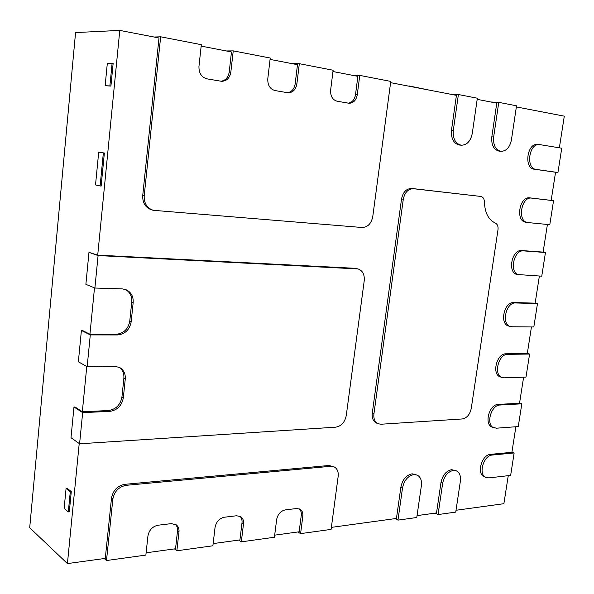 <?xml version="1.0" encoding="UTF-8"?>
<svg xmlns="http://www.w3.org/2000/svg" width="594" height="594" viewBox="0 0 594 594"><rect width="100%" height="100%" fill="white"/><g stroke="black" fill="none" stroke-linecap="round" stroke-linejoin="round"><path stroke-width="0.89" d="M417.047 515.614L436.516 512.941L441.008 482.402C442.612 475.178 446.161 470.931 451.655 469.654L456.422 470.871C459.645 472.616 460.959 476.039 460.38 481.155L455.746 512.11L438.053 514.56L442.679 483.182C444.29 475.943 447.839 471.688 453.333 470.411L456.422 470.871M331.37 527.375L396.443 518.443L400.905 486.961C402.546 479.514 406.281 475.118 412.117 473.789L417.27 475.133C420.574 476.982 421.948 480.479 421.384 485.617L416.773 517.515L397.965 520.121L402.554 487.778C404.195 480.308 407.937 475.913 413.773 474.576L417.27 475.133M508.256 475.675L503.89 503.697L456.021 510.268M299.213 508.813C300.883 510.357 301.566 512.548 301.262 515.384L299.146 531.793L274.688 535.149M239.917 516.216C241.595 517.827 242.293 520.032 242.003 522.839L239.931 539.924L213.149 543.599M175.497 524.346L177.071 526.767L177.621 529.841L175.549 548.759L146.109 552.799M104.232 558.546L106.497 560.536L112.853 499.086C114.397 491.342 118.837 486.753 126.188 485.313L330.613 466.305L334.296 466.973L329.009 465.481L124.822 484.325C117.486 485.751 113.046 490.332 111.509 498.054L105.279 558.397L67.426 563.595L79.217 443.532M125.193 289.382C129.908 291.951 132.091 296.161 131.742 302.004L129.767 321.139L131.185 321.762L133.167 302.584C133.502 296.369 131.081 292.055 125.913 289.642L122.171 288.877L94.892 288.038L98.084 255.569L358.085 268.941L354.997 268.295L97.713 255.138L119.78 30.405L75.564 32.573L29.7 527.724L67.426 563.595M118.874 367.122C122.557 369.668 124.22 373.396 123.864 378.319L121.933 397.074C120.404 404.937 115.875 409.429 108.338 410.551L82.336 411.731L74.97 406.972L73.975 407.009L82.655 412.63L109.697 411.39C117.248 410.261 121.785 405.754 123.314 397.876L125.26 379.076C125.609 373.789 123.715 369.921 119.58 367.463L114.293 366.231L87.162 366.721L78.363 361.798L81.4 330.479L90.288 334.905L87.162 366.721M82.336 411.731L86.776 366.505M129.767 321.139C128.222 329.121 123.663 333.509 116.082 334.296L89.946 334.236L82.403 330.479L81.4 330.479M89.946 334.236L94.498 287.875M97.713 255.138L88.974 252.376L98.084 255.569M201.158 46.109L231.467 51.953L229.202 72.126C228.274 77.495 225.52 80.532 220.923 81.259M270.062 59.4L297.483 64.687L295.151 83.932C294.238 89.063 291.669 91.988 287.451 92.694L275 90.555C269.98 89.063 267.575 85.142 267.79 78.779L270.225 58.041L233.234 50.869L230.836 72.156C229.774 77.948 226.745 80.999 221.733 81.326L207.016 78.868C201.5 77.265 198.812 73.121 198.953 66.446L201.314 44.684L160.655 36.798L144.201 195.938C143.978 203.393 147.015 208.182 153.319 210.313L362.14 227.502C367.753 227.242 371.295 223.611 372.765 216.61L390.77 81.415L359.771 75.401L357.261 94.817C356.2 100.215 353.512 103.029 349.198 103.274L337.102 101.232C332.521 99.844 330.361 96.117 330.635 90.043L333.123 70.24L299.324 63.684L296.866 83.992C295.805 89.583 292.946 92.516 288.298 92.79L287.451 92.701M332.959 71.532L357.863 76.336L355.494 94.736C354.596 99.644 352.197 102.45 348.307 103.163M390.607 82.655L456.422 95.352L451.485 130.212L453.311 130.353L458.397 94.528L477.353 98.203L472.26 133.479C470.648 141.105 467.018 145.025 461.367 145.226C455.464 143.793 452.784 138.833 453.311 130.353M477.19 99.361L496.77 103.141L491.817 136.85L493.659 136.999L498.767 102.354L516.535 105.799L511.427 139.924C509.838 147.327 506.385 151.136 501.061 151.336C495.552 149.955 493.087 145.181 493.659 136.999M516.364 106.92L564.3 116.164L559.362 147.817M119.78 30.405L158.999 37.971L142.723 195.612L144.201 195.938M527.324 353.363L529.596 354.039L525.994 377.093L504.158 377.821L500.467 376.967C491.461 374.703 496.562 353.296 505.999 353.809L527.301 353.527L531.444 326.945M535.172 303.044L537.473 303.608L533.828 326.967L511.983 326.767L508.768 326.084C499.242 324.161 504.091 301.596 513.855 302.524L535.149 303.155L539.374 276.047M543.116 252.049L545.455 252.502L541.758 276.173L517.203 274.502C507.165 272.988 511.709 249.168 521.807 250.549L543.109 252.116L547.416 224.465M525.393 222.149L525.764 222.223C515.221 221.161 519.431 195.998 529.87 197.869L551.173 200.386L555.561 172.245L534.266 169.201C523.663 168.377 527.064 142.864 537.607 144.401L537.169 144.379M501.061 151.336L499.22 151.158C493.711 149.785 491.245 145.01 491.817 136.85M461.367 145.226L459.541 145.055C453.645 143.622 450.957 138.677 451.485 130.212M153.319 210.313L151.841 209.949C145.537 207.818 142.501 203.037 142.723 195.612M511.939 452.056L514.144 452.94L510.64 475.4L488.81 477.903L484.259 476.744C476.277 473.93 481.756 454.573 490.614 454.336L511.902 452.301L515.882 426.744M519.579 403.029L521.822 403.816L518.265 426.566L496.428 428.192L492.292 427.183C483.806 424.621 489.114 404.284 498.255 404.403L519.55 403.237L523.611 377.175M378.103 423.752L376.448 423.032C373.203 421.346 371.807 418.094 372.26 413.261L373.916 413.966L403.296 199.22C404.789 192.315 408.175 188.818 413.469 188.721L480.828 196.443C483.093 197 484.303 198.886 484.452 202.094C484.83 212.801 488.468 219.81 495.381 223.114C497.46 224.205 498.336 226.381 498.01 229.633L471.257 408.427C469.906 414.545 466.929 418.05 462.318 418.956L380.977 424.235L378.103 423.752C374.851 422.067 373.455 418.8 373.916 413.966M480.828 196.443L411.694 188.454C406.407 188.55 403.022 192.04 401.537 198.931L372.26 413.261M106.497 560.536L145.864 555.078L147.943 535.929C149.131 530.034 152.48 526.47 157.989 525.23L171.295 523.626L176.24 524.814C178.349 526.455 179.262 528.853 178.98 532.001L176.856 550.779L212.89 545.782L215.05 527.435C216.216 521.784 219.327 518.384 224.376 517.226L236.575 515.755L240.711 516.646C242.879 518.191 243.815 520.582 243.503 523.826L241.32 541.839L274.421 537.251L276.633 519.631C277.777 514.218 280.68 510.966 285.328 509.882L296.555 508.523L300.037 509.199C302.22 510.64 303.148 513.016 302.821 516.32L300.586 533.62L331.103 529.395L338.164 476.373C338.61 471.888 337.325 468.755 334.296 466.973M297.913 531.964L300.586 533.62M238.751 540.087L241.32 541.839M174.428 548.908L176.856 550.779M131.185 321.762C129.641 329.767 125.067 334.17 117.478 334.957L90.288 334.905M88.974 252.376L85.878 284.34L94.892 288.038M358.085 268.941C362.637 270.612 364.686 274.517 364.233 280.672L346.265 415.54C344.847 422.267 341.35 426.143 335.781 427.168L79.589 443.8L82.655 412.63M73.975 407.009L70.998 437.704L79.589 443.8M352.242 75.252L359.771 75.401M154.121 37.028L160.655 36.798M226.269 50.95L233.234 50.869M292.04 63.64L299.324 63.684M490.859 101.997L498.767 102.354M450.579 94.223L458.397 94.528M527.962 222.572L549.799 224.695L553.549 200.705L531.704 198.121C521.257 196.25 517.032 221.458 527.583 222.527L527.962 222.572M551.173 200.378L553.549 200.705M536.115 169.401L557.944 172.527L561.746 148.21L539.471 144.565C528.92 143.02 525.512 168.577 536.115 169.401L534.266 169.201M555.553 172.26L557.944 172.527M518.993 274.896C508.954 273.381 513.513 249.525 523.611 250.906L545.455 252.502M510.536 326.566C501.009 324.651 505.865 302.042 515.629 302.97L537.473 303.608M502.205 377.546C493.198 375.274 498.314 353.831 507.751 354.343L529.596 354.039M494.008 427.851C485.521 425.282 490.844 404.908 499.985 405.026L521.822 403.816M485.951 477.494C477.962 474.68 483.457 455.286 492.315 455.041L514.144 452.94M435.209 513.127L438.053 514.56M395.159 518.621L397.965 520.121M112.095 63.35L107.321 63.313L105.145 85.707L110.922 86.093L113.127 63.528L112.095 63.35L109.897 85.93L110.922 86.093M105.145 85.707L109.897 85.93M104.373 153.022L98.701 152.138L95.523 184.934L100.126 185.967L101.143 186.063L104.373 153.022L98.701 152.138M100.126 185.967L103.356 152.91M71.28 491.624L67.077 488.223L66.09 488.313L64.145 508.367L68.31 511.917L69.305 511.813L71.28 491.624L70.285 491.721L66.09 488.313M68.31 511.917L70.285 491.721M407.543 85.922L409.184 86.241M409.221 85.974L429.417 90.14M111.509 498.054L112.853 499.086M124.822 484.325L126.188 485.313M329.009 465.481L330.613 466.305M301.262 515.384L302.821 516.32M242.003 522.839L243.503 523.826M177.554 530.947L178.98 532.001M116.082 334.296L117.478 334.957M131.742 302.004L133.167 302.584M354.997 268.295L356.697 268.733M108.338 410.551L109.697 411.39M121.933 397.074L123.314 397.876M123.864 378.319L125.26 379.076M355.494 94.736L357.261 94.817M229.202 72.126L230.836 72.156M295.151 83.932L296.866 83.992M401.537 198.931L403.296 199.22M411.694 188.454L413.469 188.721M478.913 196.168L480.724 196.436M529.87 197.869L531.704 198.121M521.807 250.549L523.611 250.906M513.855 302.524L515.629 302.97M505.999 353.809L507.751 354.343M498.255 404.403L499.985 405.026M490.614 454.336L492.315 455.041M441.008 482.402L442.679 483.182M400.905 486.961L402.554 487.778M525.764 222.223L527.583 222.527M537.607 144.401L539.471 144.565"/></g></svg>
